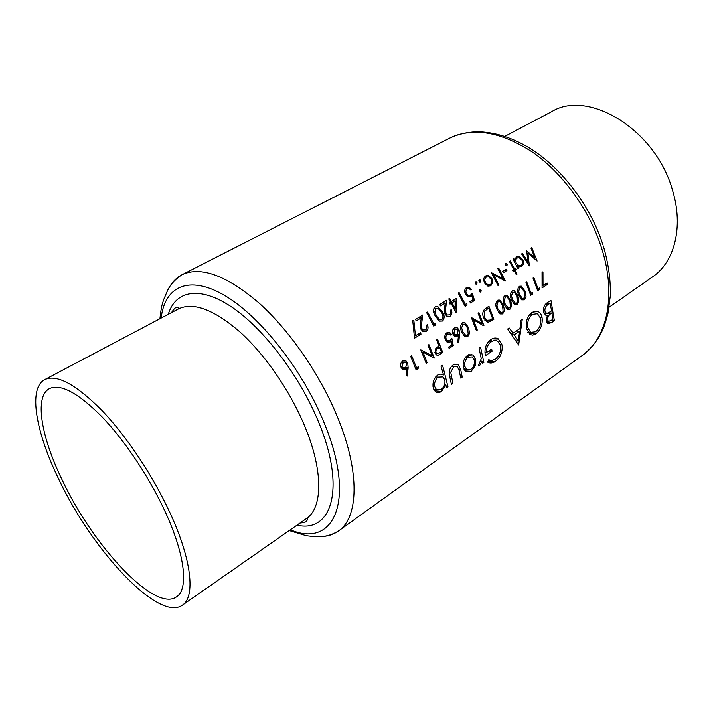 <?xml version="1.0" encoding="UTF-8"?>
<svg xmlns="http://www.w3.org/2000/svg" width="713" height="713" viewBox="0 0 713 713"><rect width="100%" height="100%" fill="white"/><g stroke="black" fill="none" stroke-linecap="round" stroke-linejoin="round"><path stroke-width="1.07" d="M438.219 353.666L436.855 353.568L435.999 352.48C435.634 350.538 436.249 349.201 437.835 348.461L439.663 347.32L441.356 351.767L438.219 353.666M465.954 335.645L462.612 331.429L461.668 327.864L462.889 324.21L464.858 324.139L467.621 328.203L468.183 334.201L467.22 335.368L465.954 335.645M522.665 298.8L519.572 294.665L518.69 291.216L519.813 287.74L521.372 287.597L524.198 291.679L524.723 297.464L522.665 298.8M515.517 303.444L512.389 299.3L511.506 295.842L512.638 292.339L514.251 292.205L517.068 296.287L517.593 302.089L516.702 303.203L515.517 303.444M508.298 308.132L505.143 303.979L504.243 300.503L505.392 296.982L507.059 296.858L509.866 300.931L510.392 306.768L509.492 307.891L508.298 308.132M500.998 312.873L497.817 308.711L496.916 305.217L498.066 301.67L499.786 301.554L502.585 305.627L503.12 311.492L502.21 312.624L500.998 312.873M489.947 320.057L486.836 320.28L484.377 317.178L484.858 310.975L488.619 308.15L492.549 318.488L489.947 320.057M58.956 479.626C35.882 432.55 27.887 388.309 44.714 379.628C56.773 374.04 75.774 384.245 101.718 410.251C126.495 436.106 153.063 475.919 170.077 512.977C191.85 560.062 195.522 596.941 182.368 605.185C158.839 622.199 92.44 550.632 58.956 479.626M62.521 480.696C41.238 437.194 34.037 396.624 49.411 388.638C60.569 383.46 78.109 392.872 102.039 416.864C124.873 440.696 149.329 477.318 165.051 511.471C185.228 554.981 188.749 589.277 176.494 596.888C154.935 612.547 93.501 546.523 62.521 480.696M504.902 136.343L551.666 111.629C588.403 88.795 656.236 130.007 672.626 190.674C683.705 227.197 674.382 262.241 652.52 276.902L609.16 307.187M462.238 377.097L460.723 369.699L458.067 364.343L453.156 364.887C449.457 367.944 448.334 371.936 449.805 376.856L451.4 384.432L452.898 383.416L450.723 372.231L453.664 366.83L457.327 366.464L459.288 370.912L460.758 378.104L462.238 377.097L460.553 376.981M483.869 362.48L480.509 347.053L479.056 348.015L481.248 358.701L478.271 365.974L479.617 365.653L482.024 361.197L482.434 363.452L483.869 362.48L482.246 362.391M518.645 345.012L522.264 319.326L520.775 320.315L519.973 328.541L513.03 333.185L509.198 327.998L507.683 329.005L518.645 345.012M554.357 320.716L550.935 300.289L546.969 302.918C544.224 304.888 543.083 307.882 543.547 311.902L545.507 315.075L547.334 315.253L546.301 320.743L547.878 323.649L551.532 322.632L554.357 320.716L551.122 320.681M535.926 333.818C540.677 329.878 542.736 324.531 542.094 317.775C541.524 314.629 540.133 312.535 537.914 311.483L531.987 312.249C527.388 316.135 525.534 321.527 526.426 328.417L529.955 334.575L532.798 335.137L535.926 333.818L529.465 333.657L530.855 332.49M487.674 362.186C490.009 363.505 492.558 363.256 495.348 361.438C500.517 357.382 502.745 351.848 502.032 344.825L498.129 338.764C495.776 337.57 493.316 337.855 490.758 339.611C485.91 343.488 484.118 348.853 485.375 355.707L492.104 351.188L491.658 349.031L486.355 352.587C486.23 347.819 487.835 344.245 491.186 341.866C493.441 340.377 495.588 340.154 497.629 341.188L500.642 345.85C501.132 351.491 499.287 355.974 495.116 359.281L491.756 360.484L488.655 359.833L487.674 362.186M447.96 386.749L442.577 365.27L441.044 366.268L443.539 374.976C441.686 373.808 439.716 373.888 437.613 375.207C433.807 378.353 432.345 382.542 433.237 387.774L435.26 391.437C437.087 392.934 439.181 392.925 441.525 391.41L445.883 384.895L446.454 387.774L447.96 386.749L446.231 386.615M471.195 371.348L475.25 365.751L475.74 359.192L473.04 354.94L467.603 355.297C463.958 358.274 462.559 362.338 463.388 367.471L466.195 371.874L471.195 371.348L465.054 370.956M543.012 285.708L542.958 271.965L542.04 271.867L542.076 287.883L547.584 284.3L547.156 283.008L542.13 285.726M538.057 288.925L533.823 277.535L533.003 278.052L537.682 290.752L539.349 289.656L539.447 288.016L537.067 288.943M531.06 293.471L526.791 282.036L525.962 282.562L530.677 295.307L532.37 294.202L532.468 292.553L530.062 293.48M524.305 299.852L526.016 296.617L525.026 291.145L521.417 286.163L519.305 286.412C517.308 288.774 517.121 291.697 518.734 295.2L521.381 299.629L524.305 299.852L521.72 299.87M517.175 304.496L518.904 301.243L517.905 295.735L514.305 290.761L512.13 291.002C510.107 293.382 509.911 296.332 511.551 299.843L514.216 304.282L517.175 304.496L514.528 304.504M509.973 309.192L511.711 305.913L510.704 300.387L507.121 295.414L504.875 295.637C502.834 298.034 502.638 301.002 504.287 304.522L506.988 308.987L509.973 309.192L507.264 309.184M502.692 313.925L504.456 310.627L503.431 305.075L499.866 300.111L497.549 300.325C495.49 302.74 495.285 305.725 496.952 309.264L499.679 313.738L502.692 313.925L499.929 313.916M493.877 319.264L488.931 306.251L485.927 308.176C482.844 310.235 482.033 313.426 483.494 317.748L487.077 321.919L488.699 322.053L491.934 320.529L493.877 319.264L491.4 319.237M483.94 325.734L478.931 312.659L478.049 313.221L482.068 323.497L471.338 317.517L476.4 330.645L477.282 330.066L473.379 319.745L483.548 325.725M467.728 336.696L469.573 333.292L468.512 327.615L465.001 322.677L462.354 322.829C460.179 325.351 459.965 328.408 461.712 332.008L464.564 336.545L467.728 336.696L464.644 336.607M458.735 342.552L459.52 334.575L459.127 330.003L457.202 327.757L454.377 327.927C452.541 329.361 452.051 331.402 452.898 334.032L454.644 336.144L457.47 336.028L458.468 335.226L457.782 342.293L458.735 342.552M453.29 345.689L451.846 338.381L449.858 340.511L447.452 340.725L446.222 339.165C445.527 337.008 445.928 335.324 447.434 334.112L449.636 333.987L450.678 335.057L451.596 334.468L449.787 332.57L446.899 332.713C444.787 334.352 444.252 336.688 445.286 339.709L447.194 342.133L450.224 341.982L451.329 340.948L452.078 344.789L448.611 347.053L449.101 348.407L453.29 345.689L450.848 345.591M442.782 352.525L437.497 339.165L436.561 339.762L439.128 345.948L435.821 348.354L435.073 353.095L436.401 354.914L438.317 355.181L442.782 352.525L440.358 352.418M434.27 358.069L428.923 344.646L427.987 345.252L432.265 355.805L420.804 349.842L426.196 363.318L427.14 362.703L422.987 352.115L433.798 358.042M416.57 367.872L411.633 355.716L410.661 356.331L416.125 369.878L418.094 368.594L418.21 366.803L416.57 367.872L415.34 367.792M407.292 376.054L408.139 367.783L407.729 363.051L406.08 361.001L402.658 361.001C400.688 362.534 400.153 364.655 401.062 367.373L402.488 369.263L405.938 369.325L407.007 368.469L406.276 375.804L407.292 376.054M517.968 268.578L518.797 268.052L517.923 266.323L519.109 266.885L521.613 266.502C523.636 264.871 524.002 262.536 522.7 259.496L519.171 256.475L516.56 256.832L514.768 260.325L513.877 258.712L513.039 259.229L517.968 268.578M506.979 265.619L507.184 264.06L506.408 263.4L505.802 263.471L505.615 265.031L506.979 265.619L506.257 265.646M498.681 268.097L497.826 268.623L503.164 278.774L491.328 272.633L498.057 285.61L498.913 285.075L493.708 274.87L505.365 281.011L498.681 268.097M480.455 282.045L480.669 280.459L479.929 279.808L479.252 279.87L479.047 281.466L480.455 282.045L479.671 282.072M470.482 302.972L474.537 300.414L472.247 293.203L470.42 295.235L468.236 295.503L466.489 293.818C465.527 291.715 465.758 290.084 467.193 288.908L469.216 288.729L470.678 289.915L471.56 289.362L469.038 287.277L466.489 287.526C464.475 289.113 464.163 291.376 465.571 294.317L468.254 296.938L470.954 296.688L471.988 295.699L473.191 299.505L469.822 301.617L470.482 302.972M456.062 312.49L456.151 298.48L451.347 301.456L449.653 298.382L448.735 298.943L450.438 302.018L449.261 302.749L450.001 304.121L451.177 303.39L455.821 312.49M442.399 311.813L437.978 306.759L435.099 306.902C432.987 309.469 433.076 312.57 435.376 316.189L439.547 321.135L442.523 321.019C444.689 318.435 444.645 315.36 442.399 311.813L441.16 311.804M426.419 325.235C427.247 327.222 426.962 328.773 425.554 329.887L423.21 329.959L421.882 328.577L421.704 323.167L422.72 315.012L415.527 319.46L416.303 320.859L421.24 317.802L420.572 323.069L420.982 329.281L423.023 331.429L426.187 331.304C428.183 329.691 428.575 327.472 427.354 324.647L426.419 325.235M421.071 334.076L420.376 332.686L415.447 335.778L413.888 320.779L412.729 320.707L414.52 338.203L421.071 334.076L418.281 334.005M435.652 324.896L435.581 323.132L433.985 324.139L427.568 312.018L426.624 312.606L433.736 326.108L435.652 324.896L433.112 324.852M450.286 310.289C451.106 312.249 450.839 313.765 449.475 314.852L447.336 314.977L445.892 313.533L445.705 308.221L446.65 300.235L439.68 304.54L440.447 305.913L445.224 302.963L444.6 308.123L445.028 314.219L447.247 316.456L450.099 316.251C452.024 314.683 452.39 312.508 451.204 309.718L450.286 310.289M466.97 305.182L466.89 303.462L465.357 304.424L459.101 292.544L458.201 293.096L465.126 306.34L466.97 305.182L464.564 305.191M476.819 284.3L477.042 282.704L476.302 282.054L475.616 282.116L475.402 283.712L476.819 284.3L476.026 284.318M480.874 292.027L481.141 290.432L480.455 289.781L479.769 289.843L479.51 291.448L480.874 292.027L480.072 292.045M490.82 285.797L492.71 282.544L491.925 278.578L488.539 275.583L485.606 275.949C483.53 277.624 483.2 280.013 484.617 283.123L487.87 286.127L490.82 285.797L487.291 285.877M506.925 270.477L506.23 269.157L502.603 271.421L503.298 272.74L506.925 270.477L503.931 270.592M517.059 274.077L515.223 270.289L516.417 269.55L515.838 268.4L514.643 269.14L510.285 260.931L509.447 261.448L513.806 269.666L512.611 270.414L513.191 271.564L514.385 270.815L516.23 274.603L517.059 274.077L515.989 274.113M531.782 247.643L530.962 248.151L534.893 257.812L526.604 250.842L528.11 262.036L522.415 253.436L521.586 253.944L529.358 265.904L527.95 253.062L537.094 261.038L531.782 247.643M545.971 315.244L547.334 315.253M552.833 319.522L548.484 321.447L547.611 319.816C547.682 316.804 548.832 314.727 551.069 313.586L551.942 312.998L552.833 319.522M546.22 319.798L547.611 319.816M544.09 313.551L551.069 313.586M548.199 312.98L551.942 312.998M551.604 310.895L547.958 313.078L546.22 313.052L544.866 311.02C544.785 307.838 545.908 305.672 548.226 304.513L550.097 303.275L551.604 310.895M535.721 311.474L536.024 310.993M543.413 311.011L544.866 311.02M545.213 304.531L548.226 304.513M546.461 303.292L550.097 303.275M412.738 320.77L413.888 320.779M414.333 335.752L415.447 335.778M422.666 331.224L426.187 331.304M418.255 317.775L421.24 317.802M420.563 323.149L421.704 323.167M420.67 328.55L421.882 328.577M432.746 324.112L433.985 324.139M439.253 320.975L442.523 321.019M441.472 312.392C443.29 315.155 443.406 317.579 441.819 319.665L439.689 319.7L436.311 315.618L434.894 311.982L435.848 308.301L437.987 308.239L441.472 312.392M435.082 315.609L436.311 315.618M433.7 311.982L434.894 311.982M433.896 308.301L435.848 308.301M446.81 316.224L450.099 316.251M442.212 302.98L445.224 302.963M444.591 308.221L445.705 308.221M444.734 313.533L445.892 313.533M449.618 303.399L451.177 303.39M450.135 301.465L451.347 301.456M452.087 302.82L455.108 300.948L455.09 308.604L452.087 302.82L449.315 302.838M452.131 300.966L455.108 300.948M453.896 308.604L455.09 308.604M464.181 304.424L465.357 304.424M471.694 300.44L474.537 300.414M466.578 295.77L471.988 295.699M467.79 296.724L470.954 296.688M470.215 289.389L471.56 289.362M465.152 288.943L467.193 288.908M465.331 293.836L466.489 293.818M475.223 282.749L477.042 282.704M472.256 319.736L473.379 319.745M476.186 330.039L477.282 330.066M479.769 323.461L482.068 323.497M487.54 322.044L488.699 322.053M485.972 308.15L488.619 308.15M483.298 317.169L484.377 317.178M483.307 310.975L484.858 310.975M502.371 305.075L503.431 305.075M496.756 308.711L497.817 308.711M495.883 305.217L496.916 305.217M496.364 301.679L498.066 301.67M509.652 300.396L510.704 300.387M504.091 303.988L505.143 303.979M503.226 300.512L504.243 300.503M503.699 297L505.392 296.982M516.863 295.752L517.905 295.735M511.355 299.308L512.389 299.3M510.49 295.85L511.506 295.842M510.954 292.366L512.638 292.339M524.002 291.154L525.026 291.145M518.547 294.683L519.572 294.665M517.691 291.234L518.69 291.216M518.137 287.776L519.813 287.74M530.32 294.237L532.37 294.202M537.326 289.701L539.349 289.656M540.57 317.757L542.094 317.775M530.757 313.212L531.212 313.693M535.623 331.768L530.588 332.356L527.78 327.517C527.094 321.875 528.69 317.481 532.549 314.344L537.522 313.72L540.766 318.675C541.274 324.183 539.554 328.55 535.623 331.768M526.283 327.49L527.78 327.517M529.697 314.326L532.549 314.344M510.766 333.131L513.03 333.185M518.226 340.93L514.189 334.834L519.652 331.171L518.226 340.93L516.06 340.859M511.943 334.78L514.189 334.834M516.159 331.09L519.652 331.171M489.965 360.332L488.958 361.099L495.348 361.438M488.958 361.099L487.852 361.758M488.298 341.768L491.186 341.866M484.974 352.525L486.355 352.587M488.663 351.046L492.104 351.188M492.068 338.853L498.601 339.049M490.482 339.807L491.587 340.992M500.366 344.762L502.032 344.825M480.99 361.135L482.024 361.197M478.361 365.582L479.617 365.653M471.801 354.887L471.614 354.334M545.08 284.353L547.584 284.3M542.04 271.992L542.958 271.965M436.614 375.983L436.802 376.491M444.538 384.788L445.883 384.895M435.474 389.53L434.395 390.492M434.645 390.813L441.525 391.41M441.16 389.494L436.454 389.619L434.77 386.722C434.146 382.738 435.286 379.539 438.192 377.124L443.023 376.936L444.787 379.949C445.393 383.915 444.19 387.097 441.16 389.494M433.014 386.58L434.77 386.722M435.688 376.945L438.192 377.124M458.967 369.592L460.723 369.699M451.151 366.678L453.664 366.83M449.19 372.133L450.723 372.231M451.177 383.282L452.898 383.416M473.726 365.662L475.25 365.751M465.161 369.494L464.475 370.199M473.967 359.094L475.74 359.192M470.856 369.45L466.685 369.592L464.858 366.464C464.243 362.587 465.322 359.495 468.12 357.213L472.264 356.928L474.288 360.154C474.822 364.013 473.682 367.115 470.856 369.45M463.192 366.366L464.858 366.464M465.634 357.088L468.12 357.213M479.359 290.458L481.141 290.432M478.86 280.512L480.669 280.459M491.578 282.571L492.71 282.544M490.758 278.614L491.925 278.578M490.241 284.63L487.968 284.844L485.482 282.571C484.412 280.218 484.671 278.4 486.257 277.116L488.557 276.858L491.052 279.104C492.104 281.457 491.827 283.302 490.241 284.63M484.359 282.598L485.482 282.571M484.377 277.17L486.257 277.116M492.576 274.906L493.708 274.87M497.808 285.102L498.913 285.075M501.061 278.828L503.164 278.774M505.419 264.14L507.184 264.06M512.656 270.387L515.223 270.289M512.843 270.878L514.385 270.815M513.565 269.184L514.643 269.14M513.797 269.648L516.417 269.55M517.727 268.097L518.797 268.052M513.672 260.379L514.768 260.325M521.595 259.55L522.7 259.496M518.467 266.635L521.613 266.502M516.854 266.368L517.923 266.323M521.034 265.37L518.966 265.664L516.39 263.364C515.339 261.029 515.597 259.238 517.157 257.999L519.233 257.732L521.871 259.995C522.87 262.322 522.584 264.113 521.034 265.37M515.312 263.409L516.39 263.364M515.339 258.088L517.157 257.999M467.371 327.597L468.512 327.615M461.48 331.402L462.612 331.429M460.58 327.837L461.668 327.864M461.142 324.183L462.889 324.21M453.468 335.083L458.468 335.226M454.306 335.939L457.47 336.028M457.906 329.976L459.127 330.003M457.131 334.549L454.903 334.682L453.789 333.381L454.912 329.326L457.033 329.192L458.201 330.538L457.131 334.549M452.666 333.345L453.789 333.381M453.12 329.281L454.912 329.326M446.793 341.866L450.224 341.982M450.206 334.433L451.596 334.468M445.545 334.067L447.434 334.112M445.072 339.13L446.222 339.165M436.775 355.101L438.317 355.181M434.859 352.427L435.999 352.48M435.803 348.372L437.835 348.461M437.203 347.213L439.663 347.32M526.952 253.115L527.95 253.062M526.987 262.081L528.11 262.036M533.449 257.883L534.893 257.812M401.437 368.113L407.007 368.469M402.257 369.084L405.938 369.325M406.365 362.97L407.729 363.051M405.581 367.801L402.89 367.819L402.007 366.669L403.219 362.436L405.813 362.445L406.731 363.63L405.581 367.801M400.786 366.589L402.007 366.669M401.366 362.329L403.219 362.436M415.581 368.434L418.094 368.594M421.748 352.053L422.987 352.115M425.946 362.632L427.14 362.703M429.529 355.671L432.265 355.805M182.368 605.185L306.403 518.583C322.713 508.039 323.435 470.99 304.879 426.517C290.414 391.49 265.405 355.092 240.406 332.356C214.06 309.594 193.41 301.786 178.455 308.925C179.658 307.624 178.829 307.223 175.968 307.713C175.246 307.624 173.74 309.264 171.459 312.624M168.295 314.29C175.398 290.53 199.649 285.503 231.672 307.009C263.614 328.426 299.808 375.911 318.658 422.248C346.117 488.271 331.812 533.333 296.982 525.16M290.36 529.786C333.764 548.627 356.616 501.221 324.201 423.014C302.731 369.922 259.96 315.921 224.408 295.316C188.722 274.505 164.641 286.581 161.165 318.069M168.152 289.656C171.396 282.847 176.022 277.874 182.029 274.737C200.772 265.94 226.44 275.37 259.042 303.043C289.986 330.779 320.788 375.608 338.14 418.691C360.234 472.924 358.398 517.718 338.434 531.033C332.9 534.946 326.358 536.791 318.827 536.559M603.287 245.887C608.447 263.373 610.783 280.084 610.292 296.029L607.904 313.809L604.686 324.727C600.319 337.062 592.824 347.329 582.191 355.537C607.244 338.319 616.781 294.879 601.433 247.616C589.428 209.996 562.851 173.295 532.798 152.341C500.856 131.655 473.111 126.941 449.573 138.215L182.029 274.737C174.56 279.692 169.525 285.441 166.922 291.982L163.633 299.745C162.573 303.417 161.441 304.87 159.917 318.72M546.862 322.57L551.532 322.632M488.815 320.494L491.934 320.529M484.983 308.863L487.505 308.863M449.636 376.09L451.391 376.214M457.176 334.513L459.52 334.575M405.822 367.632L408.139 367.783M289.202 530.588L306.358 535.739C315.128 536.862 315.351 536.541 319.46 536.533C325.591 536.746 331.91 534.91 338.434 531.033L582.191 355.537M178.455 308.925L44.714 379.628M602.931 244.764C590.391 205.816 562.067 168.437 530.445 148.589C512.13 137.466 494.136 131.843 476.489 131.736C465.366 132.431 456.4 134.588 449.573 138.215M306.403 518.583C308.105 518.11 308.087 519.028 306.34 521.346C306.082 522.023 303.943 522.62 299.915 523.11M548.484 321.447L546.425 321.42M546.22 313.052L543.867 313.043M423.21 329.959L421.365 329.923M437.978 306.75L435.358 306.759M439.689 319.7L437.675 319.682M435.955 308.239L433.923 308.239M447.336 314.977L445.473 314.959M469.038 287.277L466.881 287.321M467.461 288.765L465.224 288.81M468.236 295.503L466.373 295.53M476.302 282.054L475.705 282.072M486.836 320.28L484.867 320.262M499.866 300.111L497.915 300.12M500.544 312.74L498.708 312.731M498.262 301.563L496.417 301.581M507.121 295.414L505.241 295.44M507.87 308.016L506.052 308.016M505.588 296.875L503.752 296.893M514.305 290.761L512.504 290.797M515.125 303.337L513.315 303.346M512.843 292.232L511.007 292.259M521.417 286.163L519.688 286.198M522.308 298.702L520.508 298.72M520.027 287.624L518.191 287.669M537.914 311.483L533.422 311.474M530.588 332.356L527.727 332.294M498.129 338.764L492.621 338.595M436.454 389.619L433.771 389.387M454.636 366.304L451.65 366.125M458.067 364.343L454.537 364.138M473.04 354.94L468.593 354.735M466.685 369.592L464.047 369.423M468.931 356.758L466.044 356.616M480.455 289.781L479.876 289.79M479.929 279.808L479.35 279.826M488.539 275.583L486.159 275.664M487.968 284.844L485.91 284.888M486.64 276.911L484.492 276.983M506.408 263.4L505.9 263.427M519.171 256.475L517.05 256.582M518.966 265.664L516.542 265.762M517.513 257.821L515.437 257.919M465.001 322.668L462.692 322.641M465.277 335.422L463.423 335.368M463.076 324.112L461.195 324.076M457.202 327.757L454.778 327.713M454.903 334.682L453.183 334.638M455.215 329.156L453.218 329.112M449.787 332.57L447.274 332.508M447.764 333.934L445.67 333.88M447.452 340.725L445.759 340.662M436.855 353.568L435.233 353.488M406.08 360.992L402.988 360.823M402.89 367.819L401.214 367.712M403.451 362.311L401.464 362.195"/></g></svg>
